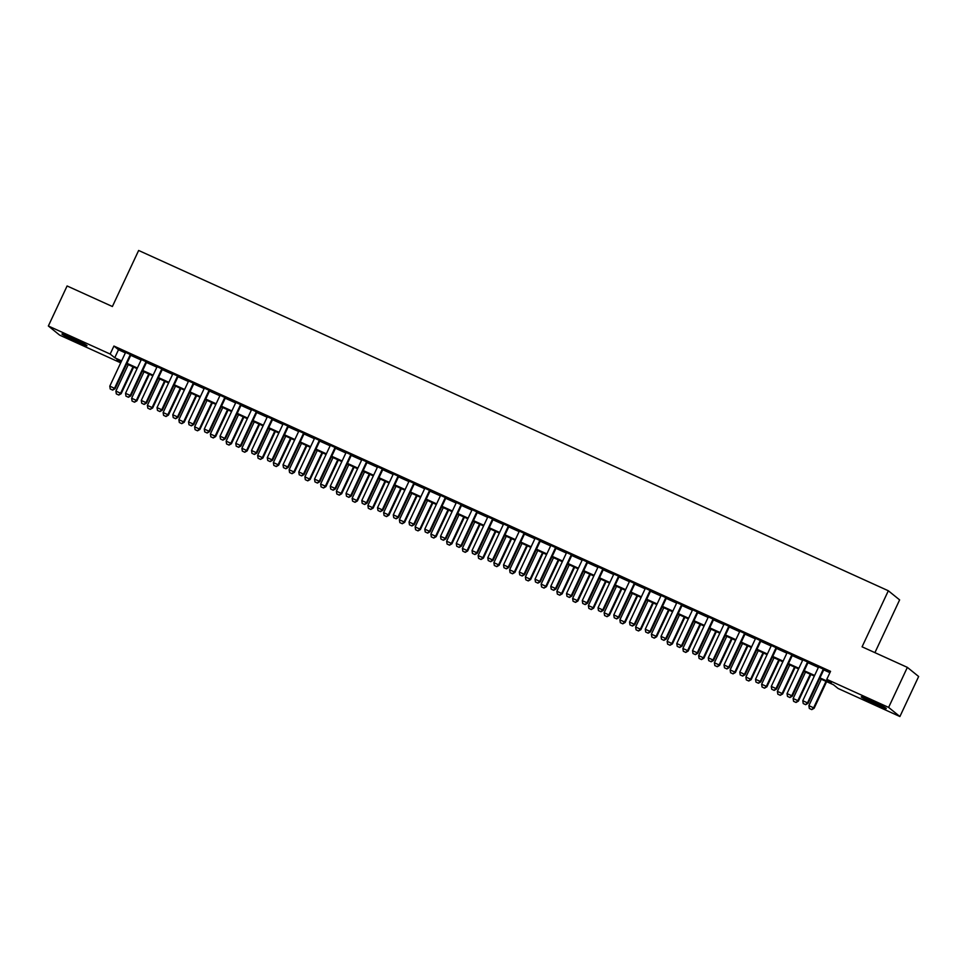 <?xml version="1.0" encoding="UTF-8"?>
<svg xmlns="http://www.w3.org/2000/svg" width="967" height="967" viewBox="0 0 967 967"><rect width="100%" height="100%" fill="white"/><g stroke="black" fill="none" stroke-linecap="round" stroke-linejoin="round"><path stroke-width="1.45" d="M72.09 337.93A13.816 0.749 25.1 0 1 86.982 345.715A13.816 0.749 25.1 0 1 76.852 341.774A13.816 0.749 25.1 0 1 61.961 333.99A13.816 0.749 25.1 0 1 72.09 337.93M871.4 700.749A13.816 0.749 25.1 0 1 886.292 708.533A13.816 0.749 25.1 0 1 876.162 704.605A13.816 0.749 25.1 0 1 861.271 696.82A13.816 0.749 25.1 0 1 871.4 700.749M874.917 652.64L899.624 599.891L888.335 590.764L138.644 250.465L112.39 306.515L67.098 285.966L48.35 326L110.165 354.055L114.747 357.754L121.624 360.884M888.335 590.764L862.081 646.814L907.36 667.375L918.65 676.501L899.902 716.535L838.075 688.468L833.506 684.769L819.678 678.496M120.706 362.843L59.64 335.126L48.35 326M130.944 354.829L125.601 352.411M146.694 361.984L141.351 359.555M162.444 369.128L157.101 366.698M178.194 376.284L172.851 373.854M193.944 383.428L188.601 380.998M209.694 390.583L204.351 388.154M225.444 397.727L220.101 395.298M241.194 404.883L235.851 402.453M256.944 412.027L251.601 409.597M272.694 419.182L267.351 416.753M288.444 426.326L283.101 423.897M304.194 433.47L298.851 431.052M319.944 440.626L314.601 438.196M335.694 447.769L330.351 445.34M351.444 454.925L346.101 452.496M367.194 462.069L361.851 459.639M382.944 469.225L377.601 466.795M398.694 476.368L393.351 473.939M414.444 483.524L409.101 481.095M430.194 490.668L424.851 488.238M445.944 497.824L440.601 495.394M461.694 504.967L456.351 502.538M477.444 512.111L472.101 509.694M493.194 519.267L487.852 516.837M508.944 526.411L503.602 523.981M524.694 533.566L519.352 531.137M540.444 540.71L535.102 538.281M556.194 547.866L550.852 545.436M571.944 555.01L566.602 552.58M587.694 562.165L582.352 559.736M603.444 569.309L598.09 566.88M619.194 576.453L613.84 574.035M634.944 583.609L629.59 581.179M650.694 590.752L645.34 588.335M666.444 597.908L661.09 595.479M682.194 605.052L676.84 602.622M697.944 612.208L692.59 609.778M713.694 619.351L708.34 616.922M729.444 626.507L724.09 624.078M745.194 633.651L739.84 631.221M760.944 640.807L755.59 638.377M776.694 647.95L771.34 645.521M792.444 655.094L787.09 652.677M808.194 662.25L802.84 659.82M819.968 677.879L831.366 683.04L826.785 679.342L830.544 671.34L113.925 346.053L118.494 349.752L125.384 352.87M130.726 355.3L141.134 360.026M146.476 362.456L156.884 367.17M162.226 369.599L172.634 374.326M177.976 376.755L188.384 381.469M193.726 383.899L204.134 388.625M209.476 391.043L219.884 395.769M225.226 398.199L235.634 402.913M240.976 405.342L251.384 410.068M256.726 412.498L267.122 417.212M272.476 419.642L282.872 424.368M288.226 426.798L298.622 431.512M303.976 433.941L314.372 438.667M319.726 441.097L330.122 445.811M335.476 448.241L345.872 452.967M351.226 455.397L361.622 460.111M366.977 462.54L377.372 467.266M382.727 469.684L393.122 474.41M398.477 476.84L408.872 481.554M414.227 483.983L424.622 488.71M429.977 491.139L440.372 495.853M445.727 498.283L456.122 503.009M461.477 505.439L471.872 510.153M477.227 512.583L487.622 517.309M492.977 519.738L503.372 524.452M508.727 526.882L519.122 531.608M524.477 534.038L534.872 538.752M540.227 541.182L550.622 545.908M555.977 548.325L566.372 553.051M571.727 555.481L582.122 560.195M587.477 562.625L597.872 567.351M603.227 569.781L613.622 574.495M618.977 576.924L629.372 581.65M634.727 584.08L645.122 588.794M650.477 591.224L660.872 595.95M666.227 598.38L676.622 603.094M681.977 605.523L692.372 610.25M697.727 612.679L708.122 617.393M713.477 619.823L723.872 624.549M729.227 626.967L739.622 631.693M744.977 634.122L755.372 638.836M760.727 641.266L771.122 645.992M776.477 648.422L786.872 653.136M792.227 655.566L802.622 660.292M807.977 662.721L818.372 667.435M823.727 669.865L829.916 672.681M823.944 669.394L818.59 666.964M907.36 667.375L888.613 707.409L899.902 716.535M113.925 346.053L110.165 354.055M826.785 679.342L888.613 707.409M126.979 363.314L137.374 368.028M142.729 370.458L153.124 375.184M158.479 377.613L168.874 382.328M174.229 384.757L184.624 389.483M189.979 391.901L200.374 396.627M205.729 399.057L216.125 403.771M221.479 406.2L231.875 410.927M237.229 413.356L247.625 418.07M252.979 420.5L263.375 425.226M268.729 427.656L279.125 432.37M284.479 434.799L294.875 439.526M300.229 441.955L310.625 446.669M315.979 449.099L326.375 453.825M331.729 456.255L342.125 460.969M347.479 463.398L357.875 468.125M363.229 470.542L373.625 475.268M378.979 477.698L389.375 482.412M394.729 484.842L405.125 489.568M410.479 491.998L420.875 496.712M426.229 499.141L436.625 503.867M441.979 506.297L452.375 511.011M457.729 513.441L468.125 518.167M473.479 520.597L483.875 525.311M489.229 527.74L499.625 532.466M504.979 534.884L515.375 539.61M520.73 542.04L531.125 546.766M536.48 549.183L546.875 553.91M552.23 556.339L562.625 561.053M567.98 563.483L578.375 568.209M583.73 570.639L594.125 575.353M599.48 577.783L609.875 582.509M615.23 584.938L625.625 589.652M630.98 592.082L641.375 596.808M646.73 599.238L657.125 603.952M662.48 606.382L672.875 611.108M678.23 613.525L688.625 618.251M693.98 620.681L704.375 625.395M709.73 627.825L720.125 632.551M725.48 634.981L735.875 639.695M741.23 642.124L751.625 646.85M756.98 649.28L767.375 653.994M772.73 656.424L783.125 661.15M788.48 663.58L798.875 668.294M804.218 670.723L814.625 675.449M121.334 361.501L116.886 359.482L120.802 362.649M814.335 676.066L803.928 671.352M798.585 668.922L788.178 664.196M782.835 661.766L772.428 657.052M767.085 654.623L756.678 649.897M751.335 647.479L740.927 642.753M735.585 640.323L725.177 635.609M719.835 633.18L709.427 628.453M704.085 626.024L693.677 621.31M688.335 618.88L677.927 614.154M672.585 611.724L662.177 607.01M656.835 604.58L646.427 599.854M641.085 597.425L630.677 592.711M625.335 590.281L614.927 585.555M609.585 583.125L599.177 578.411M593.835 575.981L583.427 571.255M578.085 568.838L567.677 564.112M562.335 561.682L551.927 556.968M546.585 554.538L536.177 549.812M530.835 547.382L520.427 542.668M515.085 540.239L504.677 535.513M499.335 533.083L488.927 528.369M483.585 525.939L473.177 521.213M467.835 518.783L457.427 514.069M452.085 511.64L441.677 506.913M436.335 504.484L425.927 499.77M420.585 497.34L410.177 492.614M404.835 490.196L394.427 485.47M389.085 483.041L378.677 478.327M373.335 475.897L362.927 471.171M357.585 468.741L347.189 464.027M341.834 461.597L331.439 456.871M326.084 454.442L315.689 449.728M310.334 447.298L299.939 442.572M294.584 440.142L284.189 435.428M278.834 432.998L268.439 428.272M263.084 425.843L252.689 421.128M247.334 418.699L236.939 413.973M231.584 411.555L221.189 406.829M215.834 404.399L205.439 399.685M200.084 397.256L189.689 392.529M184.334 390.1L173.939 385.386M168.584 382.956L158.189 378.23M152.834 375.8L142.439 371.086M137.084 368.657L126.689 363.93M118.494 349.752L114.747 357.754M803.214 703.529L805.668 704.677L803.214 703.529L802.779 700.724L818.698 666.746M823.425 668.886L807.505 702.876L808.049 703.311L805.668 704.677M824.053 669.176L808.049 703.311M802.779 700.724L807.505 702.876L805.584 704.605M821.273 679.221L808.883 705.656L813.61 707.808L825.999 681.36M811.676 709.536L809.319 708.46L811.772 709.609L813.61 707.808L814.154 708.255L826.616 681.65M808.883 705.656L809.319 708.46M811.772 709.609L814.154 708.255M870.01 700.12A13.719 0.749 -154.9 0 0 876.743 703.311A13.719 0.749 -154.9 0 0 878.145 703.94M70.7 337.302A13.719 0.749 -154.9 0 0 78.835 341.121M787.464 696.385L789.918 697.533L787.464 696.385L787.029 693.581L802.948 659.603M807.675 661.742L791.755 695.72L792.311 696.167L789.918 697.533M808.303 662.02L792.311 696.167M787.029 693.581L791.755 695.72L789.834 697.449M771.714 689.229L774.168 690.378L771.714 689.229L771.279 686.425L787.198 652.447M791.925 654.599L776.005 688.577L776.561 689.024L774.168 690.378M792.553 654.877L776.561 689.024M771.279 686.425L776.005 688.577L774.083 690.305M755.964 682.086L758.418 683.234L755.964 682.086L755.529 679.281L771.448 645.303M776.175 647.443L760.255 681.421L760.811 681.868L758.418 683.234M776.803 647.733L760.811 681.868M755.529 679.281L760.255 681.421L758.333 683.149M740.214 674.93L742.668 676.078L740.214 674.93L739.779 672.125L755.698 638.147M760.425 640.299L744.505 674.277L745.061 674.724L742.668 676.078M761.053 640.577L745.061 674.724M739.779 672.125L744.505 674.277L742.583 676.006M805.523 672.065L793.133 698.512L797.86 700.652L810.249 674.217M795.926 702.393L793.569 701.317L796.022 702.465L797.86 700.652L798.404 701.099L810.866 674.495M793.133 698.512L793.569 701.317M796.022 702.465L798.404 701.099M789.773 664.921L777.383 691.369L782.11 693.508L794.499 667.061M780.176 695.237L777.819 694.161L780.272 695.309L782.11 693.508L782.654 693.955L795.116 667.351M777.383 691.369L777.819 694.161M780.272 695.309L782.654 693.955M774.023 657.778L761.633 684.213L766.36 686.365L778.749 659.917M764.426 688.093L762.069 687.017L764.522 688.166L766.36 686.365L766.904 686.8L779.366 660.195M761.633 684.213L762.069 687.017M764.522 688.166L766.904 686.8M758.273 650.622L745.883 677.069L750.61 679.209L762.999 652.773M748.676 680.937L746.319 679.874L748.772 681.01L750.61 679.209L751.154 679.656L763.616 653.051M745.883 677.069L746.319 679.874M748.772 681.01L751.154 679.656M724.464 667.786L726.918 668.934L724.464 667.786L724.029 664.982L739.948 631.004M744.675 633.143L728.755 667.121L729.311 667.568L726.918 668.934M745.303 633.433L729.311 667.568M724.029 664.982L728.755 667.121L726.833 668.862M742.523 643.478L730.133 669.913L734.86 672.065L747.249 645.618M732.926 673.794L730.568 672.718L733.022 673.866L734.86 672.065L735.404 672.5L747.866 645.908M730.133 669.913L730.568 672.718M733.022 673.866L735.404 672.5M708.714 660.63L711.168 661.779L708.714 660.63L708.279 657.838L724.198 623.848M728.925 626L713.005 659.977L713.561 660.425L711.168 661.779M729.553 626.278L713.561 660.425M708.279 657.838L713.005 659.977L711.083 661.706M726.773 636.322L714.383 662.77L719.11 664.909L731.499 638.474M717.176 666.638L714.818 665.574L717.272 666.71L719.11 664.909L719.653 665.356L732.116 638.752M714.383 662.77L714.818 665.574M717.272 666.71L719.653 665.356M692.964 653.487L695.418 654.635L692.964 653.487L692.529 650.682L708.448 616.704M713.175 618.844L697.255 652.834L697.811 653.269L695.418 654.635M713.803 619.134L697.811 653.269M692.529 650.682L697.255 652.834L695.333 654.562M711.023 629.179L698.633 655.614L703.36 657.765L715.749 631.318M701.426 659.494L699.068 658.418L701.522 659.567L703.36 657.765L703.903 658.201L716.366 631.608M698.633 655.614L699.068 658.418M701.522 659.567L703.903 658.201M677.214 646.343L679.668 647.479L677.214 646.343L676.779 643.538L692.698 609.548M697.425 611.7L681.505 645.678L682.061 646.125L679.668 647.479M698.053 611.978L682.061 646.125M676.779 643.538L681.505 645.678L679.583 647.407M695.273 622.023L682.883 648.47L687.61 650.61L699.999 624.174M685.676 652.338L683.318 651.274L685.772 652.423L687.61 650.61L688.153 651.057L700.616 624.452M682.883 648.47L683.318 651.274M685.772 652.423L688.153 651.057M661.464 639.187L663.918 640.335L661.464 639.187L661.029 636.383L676.948 602.405M681.675 604.544L665.755 638.534L666.311 638.969L663.918 640.335M682.303 604.834L666.311 638.969M661.029 636.383L665.755 638.534L663.833 640.263M645.714 632.043L648.168 633.18L645.714 632.043L645.279 629.239L661.198 595.249M665.925 597.401L650.005 631.378L650.561 631.826L648.168 633.18M666.553 597.679L650.561 631.826M645.279 629.239L650.005 631.378L648.083 633.107M629.964 624.887L632.418 626.036L629.964 624.887L629.529 622.083L645.448 588.105M650.175 590.245L634.255 624.235L634.811 624.67L632.418 626.036M650.803 590.535L634.811 624.67M629.529 622.083L634.255 624.235L632.333 625.963M614.214 617.744L616.668 618.892L614.214 617.744L613.779 614.939L629.698 580.962M634.425 583.101L618.505 617.079L619.061 617.526L616.668 618.892M635.053 583.379L619.061 617.526M613.779 614.939L618.505 617.079L616.583 618.807M598.464 610.588L600.918 611.736L598.464 610.588L598.029 607.784L613.948 573.806M618.675 575.957L602.755 609.935L603.311 610.382L600.918 611.736M619.303 576.235L603.311 610.382M598.029 607.784L602.755 609.935L600.833 611.664M582.714 603.444L585.168 604.593L582.714 603.444L582.279 600.64L598.198 566.662M602.924 568.801L587.005 602.779L587.561 603.227L585.168 604.593M603.553 569.092L587.561 603.227M582.279 600.64L587.005 602.779L585.083 604.52M566.964 596.288L569.418 597.437L566.964 596.288L566.529 593.484L582.448 559.506M587.174 561.658L571.255 595.636L571.811 596.083L569.418 597.437M587.803 561.936L571.811 596.083M566.529 593.484L571.255 595.636L569.333 597.364M551.214 589.145L553.668 590.293L551.214 589.145L550.779 586.34L566.698 552.362M571.424 554.502L555.505 588.48L556.061 588.927L553.668 590.293M572.053 554.792L556.061 588.927M550.779 586.34L555.505 588.48L553.583 590.221M535.464 581.989L537.918 583.137L535.464 581.989L535.029 579.197L550.948 545.207M555.674 547.358L539.755 581.336L540.311 581.783L537.918 583.137M556.303 547.636L540.311 581.783M535.029 579.197L539.755 581.336L537.833 583.065M519.714 574.845L522.168 575.994L519.714 574.845L519.279 572.041L535.198 538.063M539.924 540.202L524.005 574.193L524.561 574.628L522.168 575.994M540.553 540.493L524.561 574.628M519.279 572.041L524.005 574.193L522.083 575.921M503.964 567.702L506.418 568.838L503.964 567.702L503.529 564.897L519.448 530.907M524.174 533.059L508.255 567.037L508.811 567.484L506.418 568.838M524.803 533.337L508.811 567.484M503.529 564.897L508.255 567.037L506.333 568.765M488.214 560.546L490.668 561.694L488.214 560.546L487.779 557.741L503.698 523.763M508.424 525.903L492.505 559.893L493.061 560.328L490.668 561.694M509.053 526.193L493.061 560.328M487.779 557.741L492.505 559.893L490.583 561.622M679.523 614.879L667.133 641.314L671.86 643.466L684.249 617.019M669.926 645.194L667.568 644.119L670.022 645.267L671.86 643.466L672.403 643.913L684.866 617.309M667.133 641.314L667.568 644.119M670.022 645.267L672.403 643.913M663.773 607.723L651.383 634.171L656.109 636.31L668.499 609.875M654.176 638.051L651.818 636.975L654.272 638.123L656.109 636.31L656.653 636.757L669.116 610.153M651.383 634.171L651.818 636.975M654.272 638.123L656.653 636.757M648.023 600.58L635.633 627.015L640.359 629.166L652.749 602.719M638.425 630.895L636.068 629.819L638.522 630.967L640.359 629.166L640.903 629.614L653.366 603.009M635.633 627.015L636.068 629.819M638.522 630.967L640.903 629.614M632.273 593.424L619.883 619.871L624.609 622.011L636.999 595.575M622.675 623.751L620.318 622.675L622.772 623.824L624.609 622.011L625.153 622.458L637.616 595.853M619.883 619.871L620.318 622.675M622.772 623.824L625.153 622.458M616.523 586.28L604.133 612.727L608.859 614.867L621.249 588.419M606.925 616.595L604.568 615.52L607.022 616.668L608.859 614.867L609.403 615.314L621.866 588.71M604.133 612.727L604.568 615.52M607.022 616.668L609.403 615.314M600.773 579.136L588.383 605.572L593.109 607.723L605.499 581.276M591.188 609.452L588.818 608.376L591.272 609.524L593.109 607.723L593.653 608.158L606.116 581.554M588.383 605.572L588.818 608.376M591.272 609.524L593.653 608.158M585.023 571.981L572.633 598.428L577.359 600.567L589.749 574.132M575.438 602.296L573.068 601.232L575.522 602.368L577.359 600.567L577.903 601.015L590.366 574.41M572.633 598.428L573.068 601.232M575.522 602.368L577.903 601.015M569.273 564.837L556.883 591.272L561.609 593.424L573.999 566.976M559.688 595.152L557.318 594.076L559.772 595.225L561.609 593.424L562.153 593.859L574.616 567.266M556.883 591.272L557.318 594.076M559.772 595.225L562.153 593.859M553.523 557.681L541.133 584.128L545.859 586.268L558.249 559.833M543.938 587.996L541.568 586.933L544.022 588.069L545.859 586.268L546.403 586.715L558.866 560.111M541.133 584.128L541.568 586.933M544.022 588.069L546.403 586.715M537.773 550.537L525.383 576.973L530.109 579.124L542.499 552.677M528.187 580.853L525.818 579.777L528.272 580.925L530.109 579.124L530.653 579.559L543.116 552.967M525.383 576.973L525.818 579.777M528.272 580.925L530.653 579.559M522.023 543.381L509.633 569.829L514.359 571.968L526.749 545.533M512.437 573.697L510.068 572.633L512.522 573.782L514.359 571.968L514.903 572.416L527.366 545.811M509.633 569.829L510.068 572.633M512.522 573.782L514.903 572.416M506.273 536.238L493.883 562.673L498.609 564.825L510.999 538.377M496.687 566.553L494.318 565.477L496.772 566.626L498.609 564.825L499.153 565.272L511.616 538.667M493.883 562.673L494.318 565.477M496.772 566.626L499.153 565.272M472.464 553.402L474.918 554.538L472.464 553.402L472.029 550.598L487.948 516.62M492.674 518.759L476.755 552.737L477.311 553.184L474.918 554.538M493.303 519.037L477.311 553.184M472.029 550.598L476.755 552.737L474.833 554.466M456.714 546.246L459.168 547.395L456.714 546.246L456.279 543.442L472.198 509.464M476.924 511.616L461.005 545.593L461.561 546.029L459.168 547.395M477.553 511.894L461.561 546.029M456.279 543.442L461.005 545.593L459.083 547.322M440.964 539.102L443.418 540.251L440.964 539.102L440.529 536.298L456.448 502.32M461.174 504.46L445.255 538.438L445.811 538.885L443.418 540.251M461.803 504.738L445.811 538.885M440.529 536.298L445.255 538.438L443.333 540.166M425.214 531.947L427.668 533.095L425.214 531.947L424.779 529.142L440.698 495.164M445.424 497.316L429.505 531.294L430.061 531.741L427.668 533.095M446.053 497.594L430.061 531.741M424.779 529.142L429.505 531.294L427.583 533.022M490.523 529.082L478.133 555.529L482.859 557.669L495.249 531.234M480.937 559.409L478.568 558.334L481.022 559.482L482.859 557.669L483.403 558.116L495.866 531.512M478.133 555.529L478.568 558.334M481.022 559.482L483.403 558.116M474.773 521.938L462.383 548.374L467.109 550.525L479.499 524.078M465.187 552.254L462.818 551.178L465.272 552.326L467.109 550.525L467.653 550.972L480.115 524.368M462.383 548.374L462.818 551.178M465.272 552.326L467.653 550.972M459.023 514.782L446.633 541.23L451.359 543.369L463.749 516.934M449.437 545.11L447.068 544.034L449.522 545.183L451.359 543.369L451.903 543.817L464.365 517.212M446.633 541.23L447.068 544.034M449.522 545.183L451.903 543.817M443.273 507.639L430.883 534.086L435.609 536.226L447.999 509.778M433.687 537.954L431.318 536.878L433.772 538.027L435.609 536.226L436.153 536.673L448.615 510.068M430.883 534.086L431.318 536.878M433.772 538.027L436.153 536.673M409.464 524.803L411.918 525.951L409.464 524.803L409.029 521.999L424.948 488.021M429.674 490.16L413.755 524.138L414.311 524.585L411.918 525.951M430.303 490.45L414.311 524.585M409.029 521.999L413.755 524.138L411.833 525.879M427.523 500.495L415.133 526.93L419.859 529.082L432.249 502.635M417.937 530.81L415.568 529.735L418.022 530.883L419.859 529.082L420.403 529.517L432.865 502.913M415.133 526.93L415.568 529.735M418.022 530.883L420.403 529.517M393.714 517.647L396.168 518.795L393.714 517.647L393.279 514.843L409.198 480.865M413.924 483.017L398.005 516.994L398.561 517.442L396.168 518.795M414.553 483.295L398.561 517.442M393.279 514.843L398.005 516.994L396.083 518.723M411.773 493.339L399.383 519.787L404.109 521.926L416.499 495.491M402.187 523.655L399.818 522.591L402.272 523.727L404.109 521.926L404.653 522.373L417.115 495.769M399.383 519.787L399.818 522.591M402.272 523.727L404.653 522.373M377.964 510.503L380.418 511.652L377.964 510.503L377.529 507.699L393.448 473.721M398.174 475.861L382.255 509.839L382.811 510.286L380.418 511.652M398.803 476.151L382.811 510.286M377.529 507.699L382.255 509.839L380.333 511.579M396.023 486.196L383.633 512.631L388.359 514.782L400.749 488.335M386.437 516.511L384.068 515.435L386.522 516.583L388.359 514.782L388.915 515.218L401.365 488.625M383.633 512.631L384.068 515.435M386.522 516.583L388.915 515.218M362.214 503.348L364.668 504.496L362.214 503.348L361.779 500.555L377.698 466.565M382.424 468.717L366.505 502.695L367.061 503.142L364.668 504.496M383.053 468.995L367.061 503.142M361.779 500.555L366.505 502.695L364.583 504.423M380.273 479.04L367.883 505.487L372.609 507.627L384.999 481.191M370.687 509.355L368.318 508.291L370.772 509.44L372.609 507.627L373.165 508.074L385.615 481.469M367.883 505.487L368.318 508.291M370.772 509.44L373.165 508.074M346.464 496.204L348.918 497.352L346.464 496.204L346.029 493.4L361.948 459.422M366.674 461.561L350.755 495.551L351.311 495.986L348.918 497.352M367.303 461.851L351.311 495.986M346.029 493.4L350.755 495.551L348.833 497.28M364.523 471.896L352.133 498.331L356.859 500.483L369.249 474.035M354.937 502.211L352.568 501.136L355.022 502.284L356.859 500.483L357.415 500.918L369.865 474.326M352.133 498.331L352.568 501.136M355.022 502.284L357.415 500.918M330.714 489.06L333.168 490.196L330.714 489.06L330.279 486.256L346.198 452.266M350.924 454.417L335.005 488.395L335.561 488.843L333.168 490.196M351.553 454.695L335.561 488.843M330.279 486.256L335.005 488.395L333.083 490.124M348.773 464.74L336.383 491.188L341.109 493.327L353.499 466.892M339.187 495.056L336.818 493.992L339.272 495.14L341.109 493.327L341.665 493.774L354.115 467.17M336.383 491.188L336.818 493.992M339.272 495.14L341.665 493.774M314.964 481.904L317.418 483.053L314.964 481.904L314.529 479.1L330.448 445.122M335.174 447.262L319.255 481.252L319.811 481.687L317.418 483.053M335.803 447.552L319.811 481.687M314.529 479.1L319.255 481.252L317.333 482.98M333.023 457.596L320.633 484.032L325.359 486.183L337.749 459.736M323.437 487.912L321.068 486.836L323.522 487.984L325.359 486.183L325.915 486.631L338.365 460.026M320.633 484.032L321.068 486.836M323.522 487.984L325.915 486.631M299.214 474.761L301.668 475.897L299.214 474.761L298.779 471.956L314.698 437.978M319.424 440.118L303.505 474.096L304.061 474.543L301.668 475.897M320.053 440.396L304.061 474.543M298.779 471.956L303.505 474.096L301.583 475.824M317.273 450.441L304.883 476.888L309.609 479.028L321.999 452.592M307.687 480.768L305.318 479.692L307.772 480.841L309.609 479.028L310.165 479.475L322.615 452.87M304.883 476.888L305.318 479.692M307.772 480.841L310.165 479.475M283.464 467.605L285.918 468.753L283.464 467.605L283.029 464.801L298.948 430.823M303.674 432.974L287.755 466.952L288.311 467.387L285.918 468.753M304.303 433.252L288.311 467.387M283.029 464.801L287.755 466.952L285.833 468.681M301.523 443.297L289.133 469.744L293.859 471.884L306.249 445.436M291.937 473.612L289.568 472.537L292.022 473.685L293.859 471.884L294.415 472.331L306.877 445.727M289.133 469.744L289.568 472.537M292.022 473.685L294.415 472.331M267.714 460.461L270.168 461.61L267.714 460.461L267.279 457.657L283.198 423.679M287.924 425.818L272.005 459.796L272.561 460.244L270.168 461.61M288.553 426.109L272.561 460.244M267.279 457.657L272.005 459.796L270.083 461.525M285.773 436.141L273.383 462.589L278.109 464.728L290.499 438.293M276.187 466.469L273.818 465.393L276.272 466.541L278.109 464.728L278.665 465.175L291.127 438.571M273.383 462.589L273.818 465.393M276.272 466.541L278.665 465.175M251.964 453.305L254.418 454.454L251.964 453.305L251.529 450.501L267.448 416.523M272.174 418.675L256.255 452.653L256.811 453.1L254.418 454.454M272.803 418.953L256.811 453.1M251.529 450.501L256.255 452.653L254.333 454.381M270.023 428.997L257.633 455.445L262.359 457.584L274.749 431.137M260.437 459.313L258.068 458.237L260.522 459.385L262.359 457.584L262.915 458.032L275.377 431.427M257.633 455.445L258.068 458.237M260.522 459.385L262.915 458.032M236.214 446.162L238.668 447.31L236.214 446.162L235.779 443.357L251.698 409.379M256.424 411.519L240.505 445.497L241.061 445.944L238.668 447.31M257.053 411.809L241.061 445.944M235.779 443.357L240.505 445.497L238.583 447.238M254.273 421.854L241.883 448.289L246.609 450.441L258.999 423.993M244.687 452.169L242.318 451.093L244.772 452.242L246.609 450.441L247.165 450.876L259.627 424.271M241.883 448.289L242.318 451.093M244.772 452.242L247.165 450.876M220.464 439.006L222.918 440.154L220.464 439.006L220.029 436.202L235.948 402.224M240.674 404.375L224.755 438.353L225.311 438.8L222.918 440.154M241.303 404.653L225.311 438.8M220.029 436.202L224.755 438.353L222.833 440.082M238.523 414.698L226.133 441.145L230.859 443.285L243.249 416.85M228.937 445.013L226.568 443.95L229.022 445.086L230.859 443.285L231.415 443.732L243.877 417.128M226.133 441.145L226.568 443.95M229.022 445.086L231.415 443.732M204.714 431.862L207.168 433.011L204.714 431.862L204.279 429.058L220.198 395.08M224.924 397.219L209.005 431.197L209.561 431.645L207.168 433.011M225.553 397.51L209.561 431.645M204.279 429.058L209.005 431.197L207.083 432.938M222.773 407.554L210.383 433.99L215.109 436.141L227.499 409.694M213.187 437.87L210.818 436.794L213.272 437.942L215.109 436.141L215.665 436.576L228.127 409.984M210.383 433.99L210.818 436.794M213.272 437.942L215.665 436.576M188.964 424.706L191.418 425.855L188.964 424.706L188.529 421.914L204.448 387.924M209.174 390.076L193.255 424.054L193.811 424.501L191.418 425.855M209.803 390.354L193.811 424.501M188.529 421.914L193.255 424.054L191.333 425.782M207.023 400.398L194.633 426.846L199.359 428.985L211.749 402.55M197.437 430.714L195.068 429.65L197.522 430.798L199.359 428.985L199.915 429.433L212.377 402.828M194.633 426.846L195.068 429.65M197.522 430.798L199.915 429.433M173.214 417.563L175.668 418.711L173.214 417.563L172.779 414.758L188.698 380.78M193.424 382.92L177.505 416.91L178.061 417.345L175.668 418.711M194.053 383.21L178.061 417.345M172.779 414.758L177.505 416.91L175.583 418.638M191.273 393.255L178.883 419.69L183.609 421.842L195.999 395.394M181.687 423.57L179.318 422.494L181.772 423.643L183.609 421.842L184.165 422.289L196.627 395.684M178.883 419.69L179.318 422.494M181.772 423.643L184.165 422.289M157.464 410.419L159.918 411.555L157.464 410.419L157.029 407.615L172.948 373.625M177.674 375.776L161.755 409.754L162.311 410.201L159.918 411.555M178.303 376.054L162.311 410.201M157.029 407.615L161.755 409.754L159.833 411.483M175.523 386.099L163.133 412.546L167.859 414.686L180.249 388.25M165.937 416.414L163.568 415.351L166.022 416.499L167.859 414.686L168.415 415.133L180.877 388.529M163.133 412.546L163.568 415.351M166.022 416.499L168.415 415.133M141.714 403.263L144.168 404.411L141.714 403.263L141.279 400.459L157.198 366.481M161.924 368.62L146.005 402.61L146.561 403.046L144.168 404.411M162.553 368.91L146.561 403.046M141.279 400.459L146.005 402.61L144.083 404.339M159.773 378.955L147.383 405.391L152.109 407.542L164.499 381.095M150.187 409.271L147.818 408.195L150.272 409.343L152.109 407.542L152.665 407.989L165.127 381.385M147.383 405.391L147.818 408.195M150.272 409.343L152.665 407.989M125.964 396.119L128.418 397.268L125.964 396.119L125.529 393.315L141.448 359.337M146.174 361.477L130.255 395.455L130.811 395.902L128.418 397.268M146.803 361.755L130.811 395.902M125.529 393.315L130.255 395.455L128.333 397.183M144.023 371.799L131.633 398.247L136.359 400.386L148.749 373.951M134.437 402.127L132.068 401.051L134.522 402.199L136.359 400.386L136.915 400.834L149.377 374.229M131.633 398.247L132.068 401.051M134.522 402.199L136.915 400.834M110.214 388.964L112.68 390.112L110.214 388.964L109.791 386.159L125.698 352.181M130.424 354.333L114.505 388.311L115.061 388.746L112.68 390.112M131.053 354.611L115.061 388.746M109.791 386.159L114.505 388.311L112.583 390.039M128.273 364.656L115.883 391.103L120.609 393.243L132.999 366.795M118.687 394.971L116.318 393.895L118.772 395.044L120.609 393.243L121.165 393.69L133.627 367.085M115.883 391.103L116.318 393.895M118.772 395.044L121.165 393.69"/></g></svg>
